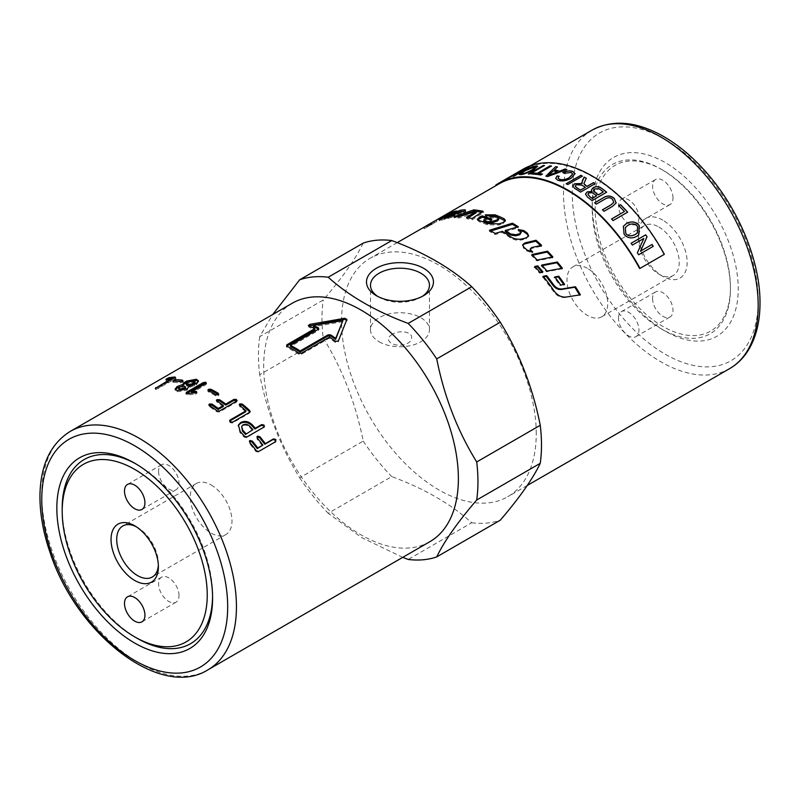 <?xml version="1.0" encoding="UTF-8"?>
<svg xmlns="http://www.w3.org/2000/svg" width="800" height="800" viewBox="0 0 800 800"><rect width="100%" height="100%" fill="white"/><g stroke="black" fill="none" stroke-linecap="round" stroke-linejoin="round"><path stroke-width="0.6" stroke-dasharray="4 3" d="M490.82 230.98L489.49 231.41L495.22 234.57L502.29 232.46L510.39 237.77C513.89 240.05 517.79 240.75 522.11 239.88L526.05 238.87L528.47 236.25M519.6 230.47L518.19 230.64L521.12 233.47M505.24 231.6L518.2 227.86L517.05 227.12M518.19 230.64L518.28 229.57M518.2 227.86L518.27 226.77M489.49 231.41L489.44 230.25M495.22 234.57L495.22 233.45M502.29 232.46L502.31 231.35M459.19 211.97L456.91 212.89L459.03 212.53L458.36 213.4L454.55 214.73L450.14 215.66L456.9 212.22L449.77 214.85M449.32 215.08L444.27 217.78M443.7 218.09L441.59 219.23C439.32 220.48 438.81 220.92 440.06 220.54L455.15 216.4L445.06 218.64L444.11 217.42M438.74 219.45L439.35 220.68L440.06 220.54L439.45 219.31M444.7 217.86L445.06 218.64L447.89 216.81L464.06 212.63C465.98 211.64 466.33 211.1 465.12 211.03L464.14 211.11M465.38 209.97L465.84 211.22L464.95 210.59M458.51 211.28L459.44 212.59M450.14 215.66L449.82 214.97M456.9 212.22L456.35 210.97M455.15 216.4L454.66 215.15M447.89 216.81L447.31 215.58M456.91 212.89L456.37 211.64M579.54 294.95L565.52 297.49C560.77 297.94 556.74 295.9 553.42 291.39L542.73 276.94L543.64 276.77M542.73 276.94L543.22 276.25M579.7 295.22L580.39 294.82M477.67 219.82L478.95 221.61L487.35 224.75L499.1 225.01L503.06 223.75L505.31 220.89M487.72 215.62L485.52 216.09L490.96 217.88L495.23 217.79L498.67 219.69M484.53 221.67L485.12 219.97L486.26 219.56L490.2 221.04L491.96 220.43L490.27 219.76M485.52 216.09L485.29 214.86M490.96 217.88L490.78 216.67M486.26 219.56L486.07 218.35M490.2 221.04L490.05 219.84M491.96 220.43L491.82 219.23M468.29 217.76L466.81 218.7L472.29 219.77L483.45 212.56L481.78 212.21M457.87 216.67L454.36 217.96L459.35 217.96L476.3 212.65M483.45 212.56L483.16 211.32M472.29 219.77L472.01 218.53M454.36 217.96L453.9 216.7M459.35 217.96L458.94 216.7M466.81 218.7L466.48 217.46M435.42 220.58L426.45 225.76M425.88 227.7L436.26 221.69L425.88 227.7M425.36 228L436.9 221.32L425.36 228M426.17 225.92L435.58 220.49L436.26 221.69M522.68 245.21L523.5 248.07L526.74 250.95L532.39 252.86L530.76 251.31M530.14 249.56L531.48 248.46L541.28 246.22L540.57 245.54M532.39 252.86L532.69 251.97M541.28 246.22L541.58 245.32M532.49 255.24L531.5 255.46L536.86 260.9L552.45 257.68L551.92 257.09M531.5 255.46L531.82 254.58M536.86 260.9L537.23 260.08M552.45 257.68L552.86 256.9M561.47 268.39L561.86 268.89L546.46 271.79L541.36 265.82L542.29 265.63M541.36 265.82L541.78 265.05M546.46 271.79L546.93 271.08M561.86 268.89L562.37 268.22M563.74 284.52L560.09 285.6L554.3 277.59L555.19 277.43M554.3 277.59L554.83 276.95M560.09 285.6L560.68 285.04M564.02 284.92L564.61 284.38M535.39 267.03L534.44 267.22L539.58 273.11L542.45 272.56L541.99 272.01M542.45 272.56L542.91 271.83M534.44 267.22L534.85 266.43M539.58 273.11L540.04 272.38M431.24 224.58A136.28 78.68 -120 0 0 430.15 225.24L428.18 226.38A136.28 78.68 60 0 1 429.4 225.64L431.24 224.58L430.55 223.39A137.66 79.48 -120 0 0 429.44 224.05L427.47 225.2A137.66 79.48 60 0 1 428.59 224.52L428.97 225.89L434.55 222.67M429.4 225.64L428.71 224.45M428.27 226.38L427.47 225.2L428.27 226.38M433.67 221.59L434.36 222.78L434.88 222.48L427.58 226.72L431.51 224.58L434.88 222.48L434.2 221.28M432.13 224.17L431.42 222.99L430.76 223.33L431.03 224.72L430.59 223.37A137.66 79.48 60 0 1 431.05 223.1M428.28 224.7A137.66 79.48 -120 0 0 426.88 225.54L427.76 226.72L427.04 225.55L430.79 223.41A137.66 79.48 60 0 1 431.42 222.99M431.88 224.21L431.19 223.02M431.51 224.58L430.79 223.41M430.31 225.18L429.6 224L430.3 225.18M430.34 225.15L429.63 223.97M536.25 433.72A137.66 79.48 -120 0 0 476.16 295.18A137.66 79.48 -120 0 0 370.08 258.3A137.66 79.48 -120 0 0 370.08 417.26A137.66 79.48 -120 0 0 507.74 496.74A137.66 79.48 -120 0 0 536.25 433.72M499.05 183.84A137.66 79.48 -120 0 0 496.12 185.68L520.45 171.63A137.66 79.48 60 0 1 523.39 169.79A137.66 79.48 60 0 1 663.99 254.5L639.65 268.55M392.22 334.35C387.43 337.26 387.12 340.21 391.28 343.2C398.22 347.4 411.15 344.61 411.56 338.38C413.15 331.45 398.61 329.78 392.22 334.35M379.13 341.78A29.48 17.02 0 0 0 411.25 345.47A29.48 17.02 0 0 0 429.45 329.75A29.48 17.02 0 0 0 399.97 312.73A29.48 17.02 0 0 0 370.49 329.75A29.48 17.02 0 0 0 379.13 341.78M211.13 484.95A29.48 17.02 60 0 1 230.39 510.93A29.48 17.02 60 0 1 225.87 534.56A29.48 17.02 60 0 1 211.13 533.1A29.48 17.02 60 0 1 191.87 507.12A29.48 17.02 60 0 1 196.39 483.49A29.48 17.02 60 0 1 211.13 484.95M527.89 167.92L513.49 176.15M521.61 170.36L516.43 174.54M519.64 171.64L507.01 178.79L519.59 171.53M557.41 172.03A138.21 79.8 -120 0 0 553.35 170.98L553.32 170.86M553.35 170.98L548.36 175.58M566.68 169.58L547.64 176.68L546.03 176.15M557.35 167.09L554.43 169.96M572.73 174.05L571.28 172.59L563.99 173.38L562.97 172.5M559.03 176.32L558.06 178.1M575.11 173.7L570.92 178.51C565.85 181.12 561.44 181.71 557.68 180.29L555.72 178.45M582.27 176.18L567.78 184.66L566.25 183.77M637.38 232.87L637.48 226.5C635.14 223.66 631.97 223.27 627.95 225.31L625.34 227.56M638.8 234.76L636.71 236.41C631.54 239.01 627.31 238.29 624.03 234.25L623.33 226.34M653.24 246.34L638.57 254.82L637.32 252.8L643.76 238.52L632.3 245.13L631.12 243.28M627.6 212.21L613.03 220.67L611.61 219.01M624.41 211.61L618.82 205.7M613.77 202.4L612.56 199.54C610.58 197.39 607.94 197.33 604.64 199.37L596.22 204.24L594.71 202.83M616.17 202.94L612.44 206.49L604.01 211.36L602.53 209.83M596.56 195.91A138.21 79.8 -120 0 0 593.92 193.87L592.2 192.81L588.95 193.05L587.87 194.29M603.3 192.02A138.21 79.8 -120 0 0 600.25 189.67L599.09 188.89L594.83 188.99L593.69 190.34M606.57 192.25L592.03 200.74L587.45 197.16L585.47 194.14M591.94 191.48L591.46 189.86M585.33 187.44A138.21 79.8 -120 0 0 581.81 185.22L576.3 184.84L575.23 186.16M595.04 183.75L580.52 192.23L575.04 188.74L572.68 186.23M586.22 178.31L583.88 183.65M582.07 183.59L581.8 182.51M551.32 166.11L538.65 173.57M542.28 174.11L540.75 175.14L531.86 174.01M544.22 165.65L529.87 174.08L528.63 173.95M535.5 167.11L524.93 171.02L521.42 173.62M537.68 166.25L533.78 169.81C528.55 172.66 524.26 174.31 520.91 174.76L519.26 174.55M523.05 169.19A138.35 79.88 -120 0 0 520.09 171.05L495.76 185.1M520.09 171.05L520.45 171.63M136.07 464.02A106.34 61.4 60 0 1 137.39 464.77A106.34 61.4 60 0 1 212.59 595.01A106.34 61.4 60 0 1 212.58 596.54M137.39 638.42A106.34 61.4 60 0 1 62.2 508.18M158.35 565.1A29.48 17.02 -120 0 0 158.39 563.54A29.48 17.02 -120 0 0 137.54 527.44A29.48 17.02 -120 0 0 136.18 526.7M179.01 595.57A14.45 8.35 -120 0 0 172.7 581.03A14.45 8.35 -120 0 0 161.56 577.15A14.45 8.35 -120 0 0 161.56 593.84A14.45 8.35 -120 0 0 176.01 602.19A14.45 8.35 -120 0 0 179.01 595.57M158.57 471.37A14.45 8.35 -120 0 0 164.87 485.92A14.45 8.35 -120 0 0 176.01 489.79A14.45 8.35 -120 0 0 176.01 473.1A14.45 8.35 -120 0 0 161.56 464.75A14.45 8.35 -120 0 0 158.57 471.37M662.79 170.14A95.67 55.24 -120 0 0 595.14 209.2A95.67 55.24 -120 0 0 662.79 326.38A95.67 55.24 -120 0 0 730.44 287.32A95.67 55.24 -120 0 0 662.79 170.14L661.33 169.3A97.74 56.43 -120 0 0 592.22 209.2A97.74 56.43 -120 0 0 661.33 328.91A97.74 56.43 -120 0 0 730.44 289.01A97.74 56.43 -120 0 0 661.33 169.3L662.79 170.14M662.79 220.16A34.42 19.87 -120 0 0 638.46 234.21A34.42 19.87 -120 0 0 662.79 276.36A34.42 19.87 -120 0 0 687.13 262.31A34.42 19.87 -120 0 0 662.79 220.16M658.84 227.01A28.83 16.64 60 0 1 677.67 252.41A28.83 16.64 60 0 1 673.25 275.51A28.83 16.64 60 0 1 658.84 274.08A28.83 16.64 60 0 1 638.46 238.77A28.83 16.64 60 0 1 644.43 225.58A28.83 16.64 60 0 1 658.84 227.01M587.35 268.28A28.83 16.64 -120 0 0 572.94 266.85A28.83 16.64 -120 0 0 568.52 289.95A28.83 16.64 -120 0 0 587.35 315.35A28.83 16.64 -120 0 0 601.77 316.78A28.83 16.64 -120 0 0 606.18 293.68A28.83 16.64 -120 0 0 587.35 268.28M638.94 217.63A14.45 8.35 60 0 1 635.95 224.25A14.45 8.35 60 0 1 621.49 215.9A14.45 8.35 60 0 1 621.49 199.21A14.45 8.35 60 0 1 632.63 203.08A14.45 8.35 60 0 1 638.94 217.63M673.01 197.96A14.45 8.35 -120 0 0 666.7 183.42A14.45 8.35 -120 0 0 655.56 179.54A14.45 8.35 -120 0 0 655.56 196.23A14.45 8.35 -120 0 0 670.02 204.58A14.45 8.35 -120 0 0 673.01 197.96M618.5 318.23A14.45 8.35 60 0 1 621.49 311.61A14.45 8.35 60 0 1 635.95 319.96A14.45 8.35 60 0 1 635.95 336.65A14.45 8.35 60 0 1 624.81 332.78A14.45 8.35 60 0 1 618.5 318.23M652.57 298.56A14.45 8.35 -120 0 0 658.88 313.11A14.45 8.35 -120 0 0 670.02 316.98A14.45 8.35 -120 0 0 670.02 300.29A14.45 8.35 -120 0 0 655.56 291.94A14.45 8.35 -120 0 0 652.57 298.56M173.56 378.43L175.49 378.27L175.32 378.93L156.02 389.51L171.92 379.78L166.61 380.5L166.81 379.99L171.5 378.67M175.19 377.47L175.32 378.93L174.86 377.67M166.07 379.25L166.61 380.5L166.46 379.18M156.02 389.51L155.92 388.21M181.92 381.31L182.86 381.43L182.75 382.31L180.37 382.86L173.5 382.32L174.63 381.12M173.08 381.07L173.5 382.32L173.44 381.08M182.7 380.88L182.75 382.31L182.41 381.06M185.74 388.1L184.78 387.37L179.86 388.26L178.78 389.64M195.18 382.65L194.21 381.93L189.3 382.81L186.33 385.29M198.37 381.41L196.5 384.79L189.02 387.49L187.06 390.24L177.23 391.73L175.4 389.75M205.91 383.43L205.99 384.67L191.58 392.98M206.02 383.47L205.99 384.67L205.84 383.47M196.37 392.65L196.48 393.84L196.5 392.58L196.48 393.84L195.27 394.18L187.98 394.81L186.55 394.71L186.39 393.51M218.33 394.76L218.31 395.88L218.34 394.43L218.31 395.88L215.85 395.86L208.37 391.81L208.3 390.65M236.37 400.57L236.34 402.22L219.34 412.04L216.88 411.82L209.44 406.6L209.44 405.09M237.12 400.5L236.97 401.52L236.34 402.22L236.5 401.2M223.22 406.55L217 402.23L217 400.72M216.44 400.34L216.39 401.43L216.74 400.9M208.88 404.7L208.82 405.79L209.18 405.26M249.41 411.4L249.35 413.22L232.37 423.02L229.94 422.64L229.99 420.85M250.24 411.67L249.63 412.31M245.74 411.75L239.67 406.54L239.69 404.84M239.27 404.52L239.39 405.04M229.65 420.55L229.69 421.05M342.88 321.68L313.45 326.62M318.45 329.19L318.5 330.34L318.51 329.02L318.5 330.34L290.51 346.5M286.82 346.13L286.88 347.28L286.89 345.98L286.88 347.28L298.91 354.23L301.33 354.32L329.32 338.16L335.31 342.36L338.18 342.05L346.72 319.86M309.72 325.62L308.89 327.11L314.88 329.83M308.26 325.41L308.89 327.11L308.76 325.92M329.32 338.16L329.39 337.09M275.71 441.63L258.08 452.11L255.82 451.44L249.41 443.27L249.56 441.25M262.34 445.69L256.97 438.9L257.12 436.88M252.5 430.42A136.28 78.68 -120 0 0 249.36 427.02C247.24 425.09 245.01 424.67 242.68 425.76L241.35 427.19M264.18 426.96L246.52 437.69L244.17 437.14L239.9 432.48L238.24 425.55M292.2 303.26A137.66 79.48 -120 0 0 292.2 462.22A137.66 79.48 -120 0 0 429.86 541.7M592.22 204.71A103.25 59.61 -120 0 0 665.22 331.16A103.25 59.61 -120 0 0 738.23 289.01A103.25 59.61 -120 0 0 665.23 162.56A103.25 59.61 -120 0 0 592.22 204.71L592.22 209.2M377.8 296.46A29.48 17.02 0 0 0 379.13 297.28L376.3 295.65L379.13 297.28A29.48 17.02 0 0 0 420.82 297.28A29.48 17.02 0 0 0 422.14 296.46M363.22 243.1C355.73 258.69 342.4 277.65 323.23 299.99L259.69 336.67L272.74 314.5M323.23 338.03C342.4 369.02 355.73 403.37 363.22 441.09L299.68 477.78C280.51 446.8 267.18 412.44 259.69 374.72L323.23 338.03A155.21 89.61 -120 0 1 323.23 299.99M402.75 557.35L361.8 537.68L328.21 513.28L391.75 476.59C424.25 488.61 450.91 504 471.73 522.76L408.19 559.45M471.73 522.76A155.21 89.61 -120 0 0 500.26 520.21M363.22 441.09A155.21 89.61 -120 0 0 391.75 476.59M299.68 477.78A155.21 89.61 -120 0 0 328.21 513.28M259.69 336.67A155.21 89.61 -120 0 0 259.69 374.72M212.59 595.01L212.59 598.1M526.05 238.87L526.24 237.88M522.11 239.88L522.28 238.87M520.41 232.17L520.52 231.12M510.39 237.77L510.5 236.72M454.55 214.73L454.34 214.22M441.59 219.23L441.33 218.72M448.16 218.56L447.64 217.31M454.81 216.54L454.33 215.28M447.42 218.1L447.11 217.4M445.78 217.9L445.21 216.66M454.96 215.46L454.46 214.2M463.82 212.74L463.36 211.48M464.06 212.63L463.6 211.37M553.42 291.39L554.01 290.85M565.52 297.49L566.18 297.04M503.06 223.75L503.01 222.6M499.1 225.01L499.04 223.85M495.23 217.79L495.08 216.59M497.95 218.91L497.83 217.72M485.12 219.97L484.93 218.75M478.95 221.61L478.74 220.39M487.35 224.75L487.22 223.56M526.74 250.95L527.01 250.03M531.48 248.46L531.75 247.54M523.5 248.07L523.74 247.12M430.15 225.24L429.44 224.05M431.29 224.56L430.59 223.37M430.64 225.02L429.93 223.85M729.67 368.6A137.66 79.48 60 0 1 592.01 289.12A137.66 79.48 60 0 1 592.01 130.17M158.34 388.74L157.88 387.48M180.37 382.86L180.02 381.61M184.78 387.37L184.52 386.14M179.86 388.26L179.57 387.02M194.21 381.93L193.96 380.69M189.3 382.81L189.01 381.57M187.4 383.91L187.12 382.67M177.23 391.73L176.97 390.5M187.06 390.24L186.85 389.02M194.61 385.89L194.4 384.67M196.5 384.79L196.29 383.57M187.98 394.81L187.82 393.61M195.27 394.18L195.15 392.99M215.85 395.86L215.86 394.74M217 402.23L217.07 401.15M209.44 406.6L209.51 405.52M216.88 411.82L217.03 410.79M219.34 412.04L219.5 411.01M232.37 423.02L232.65 422.11M239.67 406.54L239.87 405.55M301.33 354.32L301.41 353.24M335.31 342.36L335.44 341.32M338.18 342.05L338.32 341.02M346.88 320.57L346.89 319.45M298.91 354.23L298.98 353.15M275.08 442.3L275.63 441.68M256.97 438.9L257.44 438.19M249.41 443.27L249.88 442.56M255.82 451.44L256.35 450.81M258.08 452.11L258.63 451.5M249.36 427.02L249.73 426.2M242.68 425.76L243.02 424.9M244.17 437.14L244.59 436.36M246.52 437.69L246.95 436.93M263.52 427.88L263.95 427.11M239.9 432.48L240.27 431.66M70.27 431.39A137.66 79.48 -120 0 0 70.27 590.35A137.66 79.48 -120 0 0 207.93 669.83M758.19 300.53A131.47 75.9 -120 0 0 618.74 127.06A131.47 75.9 -120 0 0 618.74 312.98A131.47 75.9 -120 0 0 758.19 300.53M528.62 235.77L528.44 236.76M505.41 220.3L505.47 221.45M477.33 219.24L477.57 220.47M424.19 227.22L424.91 228.4M436.66 221.45L436.11 221.77M427.41 226.79L426.85 227.11M424.28 228.78L423.56 227.61M436.9 221.32L436.22 220.13M522.72 244.71L522.5 245.69M427.81 226.63L427.1 225.45M430.95 224.78L430.25 223.59M426.92 227.17L426.21 225.99M530.28 165.81L523.39 169.79M397.2 242.64L370.08 258.3M527.21 485.5L507.74 496.74M137.54 527.44L134.72 525.81M158.39 563.54L158.39 566.81M196.39 483.49L122.8 525.98M225.87 534.56L152.28 577.04M161.56 577.15L127.49 596.82M176.01 602.19L141.94 621.86M161.56 464.75L127.49 484.42M176.01 489.79L141.94 509.46M730.44 287.32L730.44 289.01M658.84 274.08L662.79 276.36M638.46 238.77L638.46 234.21M601.77 316.78L673.25 275.51M572.94 266.85L644.43 225.58M635.95 224.25L670.02 204.58M621.49 199.21L655.56 179.54M635.95 336.65L670.02 316.98M621.49 311.61L655.56 291.94M175.99 378.35L175.52 377.1M166.14 380.51L165.6 379.26M155.52 389.43L155.04 388.17M172.98 382.18L172.55 380.92M183.4 381.67L183.05 380.42M183 385.75L182.7 384.5M175.36 390.43L175.07 389.18M198.62 381.97L198.4 380.76M206.62 383.96L206.47 382.76M185.95 394.23L185.78 393.02M197.11 393.12L196.99 391.94M207.76 391.2L207.68 390.04M218.94 395.15L218.96 394.04M318.95 328.48L319.01 329.63M346.94 319.22L346.93 320.33M286.31 345.52L286.38 346.69M275.52 441.96L276.06 441.34M264.07 427.36L264.5 426.6M238.05 425.98L238.39 425.09M420.82 297.28L423.64 295.65M429.45 329.75L429.45 285.24M370.49 329.75L370.49 285.24M661.33 328.91L665.22 331.16M137.39 464.77L134.72 463.22"/><path stroke-width="1.2" d="M528.47 236.25L527.22 234.23L523.71 231.63L519.6 230.47M521.24 232.44L519.75 234.73L515.69 235.82L510.55 235.03L505.24 231.6L505.27 230.49A137.66 79.48 60 0 1 510.63 233.96L515.8 234.77L519.88 233.68L521.24 232.44L520.52 231.12A137.66 79.48 -120 0 0 518.28 229.57L523.83 230.59A137.66 79.48 60 0 1 527.38 233.21L528.62 235.77L526.24 237.88L522.28 238.87C517.96 239.73 514.03 239.01 510.5 236.72A137.66 79.48 -120 0 0 502.31 231.35L495.22 233.45A137.66 79.48 -120 0 0 489.44 230.25L512.48 223.2A137.66 79.48 60 0 1 518.27 226.77L505.27 230.49M517.05 227.12L512.48 224.32L490.82 230.98M512.48 224.32L512.48 223.2M444.27 217.78L443.7 218.09M465.12 211.03L459.19 211.97M459.03 212.53L458.36 213.4M449.82 214.97L449.57 214.42A137.66 79.48 60 0 1 454.03 213.48L458.51 211.28A137.66 79.48 -120 0 0 456.37 211.64L460.83 210.16A137.66 79.48 60 0 1 464.65 209.78L465.38 209.97M452.11 213.12L451.7 212.27A137.66 79.48 60 0 1 456.35 210.97L449.57 214.42M450.43 216.66L450.03 215.71A137.66 79.48 60 0 1 454.66 215.15L447.64 217.31A137.66 79.48 -120 0 0 439.45 219.31C438.19 219.69 438.69 219.26 440.97 218.01L451.7 212.27M439.45 219.31L438.74 219.45M464.95 210.59L464.65 209.78C465.87 209.85 465.52 210.38 463.6 211.37L454.46 214.2A137.66 79.48 -120 0 0 447.31 215.58L444.49 217.4A137.66 79.48 60 0 1 446.88 216.85L450.03 215.71M444.68 218.66L444.11 217.42L444.7 217.86M459.44 212.59L458.51 211.28M542.73 276.94L546.15 276.3L553.04 285.43C555.38 288.45 558.2 289.79 561.5 289.45L574.84 287.23L579.7 295.22M546.15 276.3L546.65 275.62A137.66 79.48 60 0 1 553.6 284.84C555.97 287.89 558.8 289.25 562.11 288.92L575.47 286.75A137.66 79.48 60 0 1 580.39 294.82L566.18 297.04C561.42 297.47 557.36 295.4 554.01 290.85A137.66 79.48 -120 0 0 543.22 276.25L546.65 275.62M574.84 287.23L575.47 286.75M505.31 220.89L495.13 216.03L487.72 215.62M498.56 218.51L498.67 219.69L497.3 221L491.94 222.8L487.54 222.83L484.53 221.67L483.91 221.1L483.73 219.88L484.35 220.46A137.66 79.48 60 0 1 487.4 221.63L491.82 221.61L497.19 219.82L498.56 218.51L497.83 217.72A137.66 79.48 -120 0 0 495.08 216.59L490.78 216.67A137.66 79.48 -120 0 0 485.29 214.86L494.96 214.82A137.66 79.48 60 0 1 504.12 218.74L505.41 220.3L503.01 222.6L499.04 223.85L487.22 223.56A137.66 79.48 -120 0 0 478.74 220.39L477.33 219.24L480.08 216.7L482.19 215.91A137.66 79.48 60 0 1 491.82 219.23L490.05 219.84A137.66 79.48 -120 0 0 486.07 218.35L484.93 218.75L484.53 221.67M490.27 219.76L482.42 217.14L477.67 219.82M482.42 217.14L482.19 215.91M481.78 212.21L474.16 211.14L457.87 216.67M474.16 211.14L473.78 209.88A137.66 79.48 60 0 1 483.16 211.32L472.01 218.53A137.66 79.48 -120 0 0 466.48 217.46L475.96 211.4L476.3 212.65L468.29 217.76M475.96 211.4L458.94 216.7A137.66 79.48 -120 0 0 453.9 216.7L473.78 209.88M426.45 225.76L433.86 221.48A137.66 79.48 60 0 1 434.2 221.28L428.61 224.51A137.66 79.48 60 0 1 428.71 224.45L430.55 223.39M435.61 220.54L397.2 242.64M531.44 251.96L530.14 249.56L530.42 248.63L531.05 250.41A137.66 79.48 60 0 1 532.69 251.97L527.01 250.03A137.66 79.48 -120 0 0 523.74 247.12L522.72 244.71L524.75 242.96L536.01 240.26A137.66 79.48 60 0 1 541.58 245.32L531.75 247.54L530.42 248.63M541.28 246.22L535.77 241.21L524.54 243.94L522.68 245.21M535.77 241.21L536.01 240.26M552.45 257.68L547.18 252.04L532.49 255.24M537.23 260.08A137.66 79.48 -120 0 0 531.82 254.58L547.54 251.2A137.66 79.48 60 0 1 552.86 256.9L537.23 260.08M547.18 252.04L547.54 251.2M541.36 265.82L556.87 262.76L561.86 268.89M546.93 271.08A137.66 79.48 -120 0 0 541.78 265.05L557.33 262.02A137.66 79.48 60 0 1 562.37 268.22L546.93 271.08M556.87 262.76L557.33 262.02M554.3 277.59L558.27 276.87L564.02 284.92M560.68 285.04A137.66 79.48 -120 0 0 554.83 276.95L558.8 276.24A137.66 79.48 60 0 1 564.61 284.38L560.68 285.04M558.27 276.87L558.8 276.24M542.45 272.56L537.33 266.63L534.44 267.22M537.74 265.85A137.66 79.48 60 0 1 542.91 271.83L540.04 272.38A137.66 79.48 -120 0 0 534.85 266.43L537.74 265.85L537.33 266.63M431.05 223.1A137.66 79.48 60 0 1 431.19 223.02L433.67 221.59A137.66 79.48 60 0 1 433.86 221.48M428.61 224.51A137.66 79.48 -120 0 0 428.28 224.7L426.72 225.6M496.05 185.57L495.76 185.1A138.35 79.88 60 0 1 498.71 183.24A138.35 79.88 60 0 1 640.01 268.38L639.65 268.55A137.66 79.48 -120 0 0 499.05 183.84L435.98 220.25M519.59 171.53L521.55 170.24A138.35 79.88 60 0 1 522.8 169.67L516.43 174.54L529.14 167.56M521.61 170.36L522.87 169.79M513.2 176.38L519.58 171.51L508.12 178.13A138.35 79.88 -120 0 0 506.95 178.67L521.55 170.24M527.89 167.92L527.83 167.8A138.35 79.88 60 0 1 529.09 167.43L514.48 175.86A138.35 79.88 -120 0 0 513.14 176.26L519.58 171.51M516.37 174.42L527.83 167.8M548.33 175.45L557.39 171.91A138.35 79.88 -120 0 0 553.32 170.86L548.33 175.45L557.39 171.91M545.93 176.24L555.68 166.65A138.35 79.88 60 0 1 557.45 166.99L554.43 169.96L559.44 171.26L565.17 169.1L566.87 169.64M555.71 166.77L557.48 167.12M565.17 169.1L565.15 168.98A138.35 79.88 60 0 1 566.84 169.52L547.61 176.56A138.35 79.88 -120 0 0 545.91 176.12L555.68 166.65M559.44 171.26L565.15 168.98M554.4 169.84A138.35 79.88 60 0 1 559.41 171.13M558.06 178.1L559.37 179.35C562.64 180.28 565.92 179.75 569.23 177.75L572.73 174.05M555.72 178.45L557.12 176.05L559.16 176.34M562.88 172.54C566.83 170.9 570.14 170.59 572.81 171.58L575.11 173.7M571.27 172.47L563.97 173.26L562.86 172.42C566.81 170.78 570.13 170.46 572.79 171.46L575.1 173.64L570.91 178.4C565.84 181.01 561.43 181.6 557.67 180.17L555.71 178.39L557.1 175.93L559.14 176.22L558.05 178.04L559.36 179.23C562.62 180.16 565.91 179.63 569.22 177.63L572.72 173.99L571.27 172.47M566.15 183.83L580.75 175.4L582.38 176.23M580.74 175.29A138.35 79.88 60 0 1 582.37 176.12L567.77 184.55A138.35 79.88 -120 0 0 566.14 183.72L580.75 175.4M625.68 233.28C627.69 236.22 630.91 236.62 635.35 234.48L637.38 232.87L637.53 226.44C635.19 223.6 632.01 223.2 628 225.24L625.32 227.6L625.73 233.22C627.74 236.16 630.97 236.56 635.4 234.42L637.36 232.9M625.32 227.6L625.73 233.22M623.33 226.34L626.49 223.5C631.58 221 635.79 221.68 639.13 225.53L638.8 234.76M639.18 225.47L638.83 234.73L636.77 236.35C631.59 238.95 627.36 238.23 624.08 234.19L623.36 226.3L626.54 223.43C631.62 220.93 635.84 221.61 639.18 225.47L639.13 225.53M631.05 243.32L645.65 234.89L646.99 236.83L640.54 251.13L652.01 244.51L653.17 246.39M652.07 244.46A138.35 79.88 60 0 1 653.24 246.34L638.64 254.77A138.35 79.88 -120 0 0 637.39 252.76L643.82 238.46L632.36 245.08A138.35 79.88 -120 0 0 631.11 243.26L645.71 234.83A138.35 79.88 60 0 1 647.05 236.78L640.61 251.08L652.01 244.51M618.74 205.75L620.47 204.75L627.63 212.24M611.54 219.05L624.45 211.53A138.35 79.88 -120 0 0 618.77 205.66L620.5 204.66A138.35 79.88 60 0 1 627.67 212.17L613.07 220.6A138.35 79.88 -120 0 0 611.58 218.97L624.45 211.53M602.45 209.87L610.88 205.01L613.77 202.4M594.63 202.88L603.06 198.01C606.99 195.38 610.69 195.52 614.17 198.41L616.16 202.98M604.67 199.28L596.24 204.14A138.35 79.88 -120 0 0 594.65 202.78L603.09 197.91C607.01 195.29 610.72 195.42 614.2 198.32L616.17 202.94L612.47 206.4L604.04 211.27A138.35 79.88 -120 0 0 602.48 209.78L610.91 204.92L613.78 202.36L612.59 199.45C610.61 197.29 607.97 197.23 604.67 199.28M587.87 194.29L589.71 196.56A138.21 79.8 60 0 1 592.15 198.46L596.57 195.81A138.35 79.88 -120 0 0 593.93 193.77L592.21 192.7L588.96 192.95L587.88 194.24L589.72 196.46A138.35 79.88 60 0 1 592.17 198.36L596.57 195.81M593.69 190.34L595.45 192.73A138.21 79.8 60 0 1 598.28 194.92L603.32 191.92A138.35 79.88 -120 0 0 600.27 189.57L599.1 188.78L594.84 188.88L593.69 190.29L595.47 192.63A138.35 79.88 60 0 1 598.3 194.82L603.32 191.92M591.46 189.86L593.16 187.79C596.2 186.17 599.13 186.46 601.98 188.67L606.63 192.31M585.47 194.14L587.13 192.04L591.94 191.48L591.47 189.81L593.17 187.69C596.21 186.06 599.15 186.36 601.99 188.57A138.35 79.88 60 0 1 606.65 192.21L592.05 200.64A138.35 79.88 -120 0 0 587.47 197.06L585.47 194.09L587.14 191.93L591.95 191.38M575.23 186.16L576.58 187.77A138.21 79.8 60 0 1 580.5 190.22L585.34 187.33A138.35 79.88 -120 0 0 581.82 185.11L576.3 184.72L575.23 186.1L576.58 187.66A138.35 79.88 60 0 1 580.51 190.12L585.34 187.33M583.88 183.65L587 186.47L593.49 182.73L595.12 183.8M581.8 182.59L584.21 177.2L586.27 178.34M572.68 186.23L574.61 183.89L582.07 183.59L582.39 180.58L584.21 177.09A138.35 79.88 60 0 1 586.27 178.23L583.88 183.6L585.11 185.15A138.35 79.88 60 0 1 587.01 186.36L593.5 182.62A138.35 79.88 60 0 1 595.13 183.69L580.53 192.12A138.35 79.88 -120 0 0 575.04 188.63L572.68 186.18L574.6 183.77L582.07 183.48M531.66 174.13L533.39 173.13L537.13 173.4L550.01 165.96L551.52 166.13M550.01 165.96L549.97 165.84A138.35 79.88 60 0 1 551.49 166.01L538.61 173.44L542.47 174.14M537.13 173.4L549.97 165.84M533.39 173.13L533.35 173.01A138.35 79.88 60 0 1 537.1 173.27M538.61 173.44A138.35 79.88 60 0 1 542.44 174.02L540.72 175.01A138.35 79.88 -120 0 0 531.62 174L533.35 173.01M528.41 174.08L543.01 165.65L544.48 165.65M542.97 165.52A138.35 79.88 60 0 1 544.43 165.52L529.83 173.95A138.35 79.88 -120 0 0 528.37 173.95L543.01 165.65M521.42 173.62L522.56 173.8C524.6 173.63 527.86 172.32 532.33 169.89L535.5 167.11M522.51 173.68C524.55 173.5 527.81 172.2 532.28 169.76L535.49 167.04L534.32 166.87L524.88 170.89L521.38 173.56L522.56 173.8M519.26 174.55L523.57 171.32C528.59 168.43 532.74 166.67 536.02 166.04L537.68 166.25M535.96 165.91L537.66 166.19L533.74 169.69C528.5 172.53 524.21 174.18 520.86 174.63L519.22 174.49L523.51 171.19C528.53 168.31 532.68 166.55 535.96 165.91L536.02 166.04M640.01 268.38L664.35 254.33A138.35 79.88 -120 0 0 523.05 169.19L498.71 183.24M62.2 511.27A102.56 59.21 60 0 1 134.72 469.4A102.56 59.21 60 0 1 207.24 595.01A102.56 59.21 60 0 1 134.72 636.88L134.72 636.88A102.56 59.21 60 0 1 62.2 511.27L62.2 508.18A106.34 61.4 60 0 1 136.07 464.02M212.58 596.54A106.34 61.4 60 0 1 137.39 638.42L134.72 636.88M134.72 580.48A33.48 19.33 60 0 1 111.04 539.47A33.48 19.33 60 0 1 134.72 525.81A33.48 19.33 60 0 1 158.39 566.81A33.48 19.33 60 0 1 134.72 580.48M136.18 526.7A29.48 17.02 -120 0 0 122.8 525.98A29.48 17.02 -120 0 0 118.29 549.6A29.48 17.02 -120 0 0 137.54 575.58A29.48 17.02 -120 0 0 152.28 577.04A29.48 17.02 -120 0 0 158.35 565.1M144.94 615.24A14.45 8.35 60 0 1 141.94 621.86A14.45 8.35 60 0 1 127.49 613.51A14.45 8.35 60 0 1 127.49 596.82A14.45 8.35 60 0 1 138.63 600.7A14.45 8.35 60 0 1 144.94 615.24M124.5 491.04A14.45 8.35 60 0 1 127.49 484.42A14.45 8.35 60 0 1 141.94 492.77A14.45 8.35 60 0 1 141.94 509.46A14.45 8.35 60 0 1 130.81 505.59A14.45 8.35 60 0 1 124.5 491.04M171.5 378.67L173.56 378.43M174.86 377.67L155.55 388.25L171.44 378.53A137.66 79.48 -120 0 0 166.07 379.25L168.56 377.82A137.66 79.48 60 0 1 175.02 377.01L175.19 377.47M171.79 379.44L171.44 378.53M155.55 388.25L155.69 387.62L155.92 388.21M174.63 381.12L182.86 381.43M173.44 381.08L173.19 380.34L175.57 379.63A137.66 79.48 60 0 1 182.51 380.18L182.41 381.06L180.02 381.61A137.66 79.48 -120 0 0 173.08 381.07L173.19 380.34L173.08 381.07M182.7 380.88L182.51 380.18L182.41 381.06M178.5 388.4L179.7 390.31L184.65 389.5L185.74 388.1L184.52 386.14L179.57 387.02L178.5 388.4L179.44 389.07L184.42 388.28L185.5 386.87M186.05 384.05L187.24 385.95L192.19 385.15L195.18 382.65L193.96 380.69L189.01 381.57L186.05 384.05L186.98 384.72L191.96 383.92L194.94 381.42M175.4 389.75L177.5 387.77L183.07 385.95L183.92 384.2L186.93 382.32L196.7 380.49L198.37 381.41M183.07 385.95L182.78 384.71L183.61 382.96L186.63 381.07L196.44 379.26L198.4 380.76L196.29 383.57L188.88 386.53M188.9 386.8L186.85 389.02L176.97 390.5L175.07 389.18L177.19 386.52L182.7 384.5M186.39 393.51L186.39 392.34L203.37 382.53L205.86 382.27L205.84 383.47L191.43 391.79L191.58 392.98L195.3 392.43L195.17 391.24L196.38 391.39L196.37 392.65L187.82 393.61L186.39 393.51L186.39 392.34L186.57 393.54L203.55 383.74L206.02 383.47M195.3 392.43L196.5 392.58M205.86 382.27L205.84 383.47M196.5 392.57L196.38 391.39L196.37 392.65M191.43 391.79L195.17 391.24M208.2 390.6L210.86 390.38L218.59 394.59M208.37 390.5L208.29 389.33L210.79 389.22A137.66 79.48 60 0 1 218.35 393.31L218.33 394.76L215.86 394.74A137.66 79.48 -120 0 0 208.3 390.65L208.29 389.33L208.3 390.65M216.74 400.9L219.49 400.8L225.7 405.11L233.89 400.39L236.8 400.99M209.18 405.26L211.93 405.17L218.14 409.48L223.22 406.55L223.35 405.51A137.66 79.48 -120 0 0 217.07 401.15L217.06 399.63L219.56 399.72A137.66 79.48 60 0 1 225.83 404.08L234.02 399.35L236.51 399.54L236.5 401.2L219.5 411.01L217.03 410.79A137.66 79.48 -120 0 0 209.51 405.52L209.49 403.99L211.99 404.08A137.66 79.48 60 0 1 218.27 408.44L223.35 405.51M237.12 400.5L236.5 401.2M225.7 405.11L225.83 404.08M216.44 400.34L217.06 399.63L217 400.72M218.14 409.48L218.27 408.44M208.88 404.7L209.49 403.99L209.44 405.09M239.39 405.04L242.15 405.1L249.94 412.1M229.69 421.05L245.74 411.75L246 410.82A137.66 79.48 -120 0 0 239.87 405.55L239.88 403.85L242.35 404.12A137.66 79.48 60 0 1 249.69 410.48L249.63 412.31L232.65 422.11L230.22 421.72L230.25 419.92L246 410.82M250.24 411.67L249.63 412.31M239.27 404.52L239.88 403.85L239.69 404.84M229.65 420.55L230.25 419.92L229.99 420.85M290.46 345.34L290.51 346.5A136.28 78.68 60 0 1 300.15 352.06L300.19 350.96L328.18 334.8L330.61 334.88A137.66 79.48 60 0 1 335.72 338.36L342.88 320.56L313.34 325.44A137.66 79.48 60 0 1 318.45 327.86L318.45 329.19L290.46 345.34A137.66 79.48 60 0 1 300.19 350.96M300.15 352.06L328.13 335.9L330.55 335.97A136.28 78.68 60 0 1 335.61 339.41L335.72 338.36M335.61 339.41L342.88 320.56M318.62 329.08L318.51 329.02A136.28 78.68 60 0 0 313.45 326.62L313.34 325.44M346.88 320.57L344.82 319.38L308.85 325.95M314.8 328.66A137.66 79.48 -120 0 0 308.76 325.92L309.58 324.42L344.81 318.25L346.89 319.45L338.32 341.02L335.44 341.32A137.66 79.48 -120 0 0 329.39 337.09L301.41 353.24L298.98 353.15A137.66 79.48 -120 0 0 286.82 346.13L286.82 344.82L314.8 328.66L314.88 329.83L286.74 346.08M308.76 325.92L308.26 325.41M286.82 346.13L286.82 344.82L286.89 345.98M256.93 437L259.46 437.47L264.83 444.26L273.01 439.53L275.31 440.18L275.08 442.3M249.37 441.37L251.9 441.83L257.27 448.62L262.87 445.05A137.66 79.48 -120 0 0 257.44 438.19L257.58 436.15L259.93 436.76A137.66 79.48 60 0 1 265.35 443.61L273.54 438.88L275.84 439.55L275.63 441.68L258.63 451.5L256.35 450.81A137.66 79.48 -120 0 0 249.88 442.56L250.02 440.52L252.37 441.12A137.66 79.48 60 0 1 257.79 447.98L262.87 445.05M264.83 444.26L265.35 443.61M257.06 436.61L257.58 436.15L257.12 436.88M257.27 448.62L257.79 447.98M249.5 440.98L250.02 440.52L249.56 441.25M241.7 426.33L242.39 431.04A136.28 78.68 60 0 1 245.53 434.45L252.91 429.64A137.66 79.48 -120 0 0 249.73 426.2C247.59 424.25 245.36 423.82 243.02 424.9L241.7 426.33L242.76 430.22A137.66 79.48 60 0 1 245.94 433.66M245.53 434.45L252.91 429.64M238.24 425.55L240.35 423.44C244.34 421.43 248.17 422.14 251.84 425.58L254.99 428.99L261.28 425.36L263.65 425.89L264.18 426.96M246.95 436.93L244.59 436.36A137.66 79.48 -120 0 0 240.27 431.66L238.39 425.09L240.67 422.56C244.66 420.55 248.51 421.28 252.22 424.76A137.66 79.48 60 0 1 255.39 428.2L261.69 424.57L264.07 425.11L263.95 427.11L246.95 436.93M264.5 426.6L263.95 427.11M254.99 428.99L255.39 428.2M207.93 669.83L429.86 541.7A137.66 79.48 -120 0 0 458.38 478.68A137.66 79.48 -120 0 0 398.29 340.14A137.66 79.48 -120 0 0 292.2 303.26L70.27 431.39C51.13 443.33 41.04 463.89 40 493.08C39.51 511.89 42.9 531.82 50.18 552.87C76.62 634.04 160.53 699.88 207.93 669.83A137.66 79.48 -120 0 0 236.44 606.81A137.66 79.48 -120 0 0 176.35 468.28A137.66 79.48 -120 0 0 70.27 431.39M212.59 598.1A110.13 63.58 60 0 1 134.72 643.06A110.13 63.58 60 0 1 56.84 508.18A110.13 63.58 60 0 1 134.72 463.22A110.13 63.58 60 0 1 212.59 598.1M376.3 295.65L376.3 295.65A33.48 19.33 180 0 1 376.3 268.31A33.48 19.33 180 0 1 423.64 268.31A33.48 19.33 180 0 1 423.64 295.65A33.48 19.33 180 0 1 376.3 295.65L376.3 295.65M422.14 296.46A29.48 17.02 0 0 0 429.45 285.24A29.48 17.02 0 0 0 399.97 268.22A29.48 17.02 0 0 0 370.49 285.24A29.48 17.02 0 0 0 377.8 296.46M471.73 286.72C450.91 267.96 424.25 252.57 391.75 240.55L328.21 277.23C349.03 296 375.69 311.39 408.19 323.41L471.73 286.72A155.21 89.61 -120 0 1 500.26 322.22L436.72 358.9C444.21 396.63 457.54 430.98 476.71 461.97L540.25 425.28C532.76 387.56 519.43 353.2 500.26 322.22M272.74 314.5L299.68 279.78L363.22 243.1A155.21 89.61 -120 0 1 391.75 240.55M436.72 556.9L500.26 520.21C519.43 497.88 532.76 478.92 540.25 463.33L476.71 500.01C457.54 522.34 444.21 541.31 436.72 556.9A155.21 89.61 -120 0 1 408.19 559.45L402.75 557.35M540.25 463.33A155.21 89.61 -120 0 0 541.49 445.02A155.21 89.61 -120 0 0 540.25 425.28M476.71 500.01A155.21 89.61 -120 0 0 477.95 481.71A155.21 89.61 -120 0 0 476.71 461.97M436.72 358.9A155.21 89.61 -120 0 0 408.19 323.41M328.21 277.23A155.21 89.61 -120 0 0 299.68 279.78M527.22 234.23L527.38 233.21M523.71 231.63L523.83 230.59M519.75 234.73L519.88 233.68M515.69 235.82L515.8 234.77M510.55 235.03L510.63 233.96M454.34 214.22L454.03 213.48M458.22 213.38L457.75 212.2M441.33 218.72L440.97 218.01M447.11 217.4L446.88 216.85M461.34 211.41L460.83 210.16M458.34 213.34L457.85 212.15M561.5 289.45L562.11 288.92M553.04 285.43L553.6 284.84M504.2 219.91L504.12 218.74M495.13 216.03L494.96 214.82M497.3 221L497.19 219.82M491.94 222.8L491.82 221.61M487.54 222.83L487.4 221.63M480.33 217.93L480.08 216.7M530.76 251.31L531.05 250.41M524.54 243.94L524.75 242.96M530.28 165.81L592.01 130.17A137.66 79.48 60 0 1 698.1 167.05A137.66 79.48 60 0 1 758.19 305.58A137.66 79.48 60 0 1 729.67 368.6L527.21 485.5M168.98 378.79L168.56 377.82M175.99 380.89L175.57 379.63M179.7 390.31L179.44 389.07M194.09 384.05L193.85 382.83M187.24 385.95L186.98 384.72M192.19 385.15L191.96 383.92M196.7 380.49L196.44 379.26M186.93 382.32L186.63 381.07M183.92 384.2L183.61 382.96M177.5 387.77L177.19 386.52M203.55 383.74L203.37 382.53M210.86 390.38L210.79 389.22M233.89 400.39L234.02 399.35M219.49 400.8L219.56 399.72M211.93 405.17L211.99 404.08M249.41 411.4L249.69 410.48M242.15 405.1L242.35 404.12M328.13 335.9L328.18 334.8M330.55 335.97L330.61 334.88M344.82 319.38L344.81 318.25M309.72 325.62L309.58 324.42M273.01 439.53L273.54 438.88M259.46 437.47L259.93 436.76M251.9 441.83L252.37 441.12M242.39 431.04L242.76 430.22M261.28 425.36L261.69 424.57M251.84 425.58L252.22 424.76M240.35 423.44L240.67 422.56M227.68 606.81A131.47 75.9 60 0 1 88.24 619.27A131.47 75.9 60 0 1 88.24 433.35A131.47 75.9 60 0 1 227.68 606.81M592.01 130.17C611.92 119.56 634.77 121.11 660.57 134.8C677.11 143.78 692.67 156.68 707.26 173.51C739.11 209.95 760.33 261.77 760 303.06C759.99 321.88 756.03 337.71 748.11 350.56C743.26 358.26 737.11 364.27 729.67 368.6"/></g></svg>
